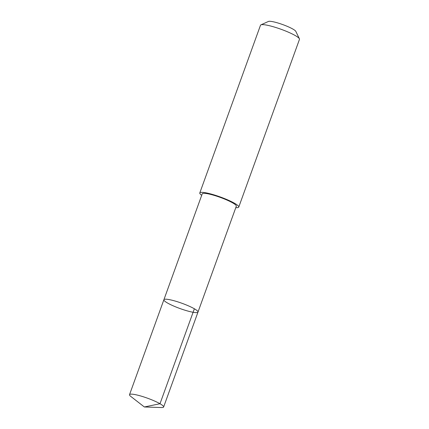 <?xml version="1.0" encoding="UTF-8"?>
<svg xmlns="http://www.w3.org/2000/svg" width="429" height="429" viewBox="0 0 429 429"><rect width="100%" height="100%" fill="white"/><g stroke="black" fill="none" stroke-linecap="round" stroke-linejoin="round"><path stroke-width="0.64" d="M163.899 299.726L202.231 193.844A18.131 2.805 19.9 0 1 217.873 196.557A18.131 2.805 19.9 0 1 236.32 206.188L197.994 312.071A18.131 2.805 -160.1 0 0 181.901 303.26A18.131 2.805 -160.1 0 0 163.899 299.726A18.131 2.805 -160.1 0 0 182.346 309.363A18.131 2.805 -160.1 0 0 197.994 312.071A18.131 2.805 -160.1 0 0 181.901 303.26A18.131 2.805 -160.1 0 0 163.899 299.726L129.526 394.669A18.136 2.805 19.9 0 1 145.174 397.383A18.136 2.805 19.9 0 1 163.626 407.014A18.136 2.805 19.9 0 1 161.556 407.55L144.358 406.976L160.001 403.727L194.364 308.783M144.358 406.976L130.775 396.407A18.136 2.805 19.9 0 1 129.526 394.669M201.7 195.302A20.726 3.207 19.9 0 1 199.791 192.959A20.726 3.207 19.9 0 1 217.675 196.053A20.726 3.207 19.9 0 1 238.765 207.068A20.726 3.207 19.9 0 1 235.794 207.641M199.791 192.959L260.5 25.247A20.726 3.207 19.9 0 1 260.912 24.861A20.726 3.207 19.9 0 1 278.389 28.341A20.726 3.207 19.9 0 1 299.404 38.792A20.726 3.207 19.9 0 1 299.474 39.355L238.765 207.068M260.912 24.861L268.431 21.45A14.742 2.279 19.9 0 1 280.861 23.927A14.742 2.279 19.9 0 1 295.812 31.36L299.404 38.792M197.994 312.071L163.626 407.014"/></g></svg>
